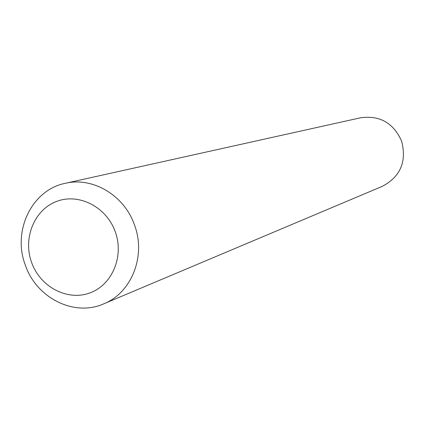 <?xml version="1.0" encoding="UTF-8"?>
<svg xmlns="http://www.w3.org/2000/svg" width="425" height="425" viewBox="0 0 425 425"><rect width="100%" height="100%" fill="white"/><g stroke="black" fill="none" stroke-linecap="round" stroke-linejoin="round"><path stroke-width="0.64" d="M31.562 262.321C40.04 286.663 66.964 301.171 89.399 293.101C111.966 285.393 124.312 256.604 115.297 231.869C106.617 207.012 78.949 192.807 56.722 201.392C34.356 209.615 22.759 238.101 31.562 262.321M25.245 264.897C36.221 297.909 74.147 317.103 103.721 303.848C131.532 292.862 146.216 256.062 134.56 225.144C124.483 195.458 92.836 176.614 65.275 183.318C31.907 189.863 12.213 230.817 25.245 264.897M103.721 303.848L382.447 186.278C400.52 176.598 406.9 161.516 401.582 141.042C393.375 122.894 379.716 115.138 360.597 117.778L65.275 183.318"/></g></svg>
